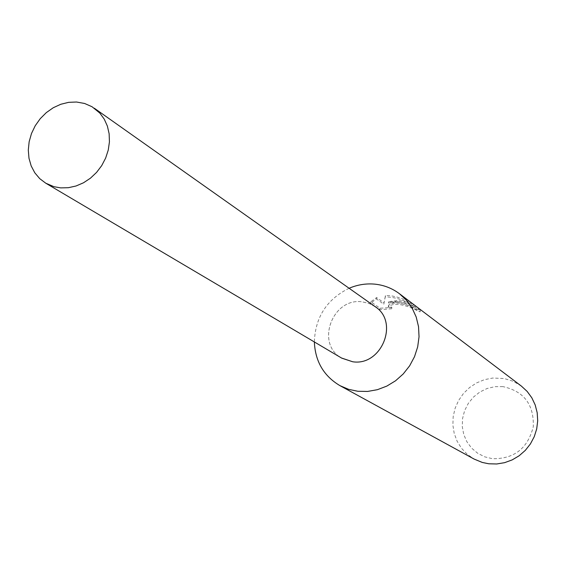 <?xml version="1.0" encoding="UTF-8"?>
<svg xmlns="http://www.w3.org/2000/svg" width="566" height="566" viewBox="0 0 566 566"><rect width="100%" height="100%" fill="white"/><g stroke="black" fill="none" stroke-linecap="round" stroke-linejoin="round"><path stroke-width="0.42" stroke-dasharray="2.83 2.12" d="M349.102 288.264C326.865 299.265 315.276 317.158 314.349 341.949M374.862 306.468L368.791 303.341L362.099 301.834C332.398 297.468 315.304 343.81 341.503 358.002M397.898 301.423L388.609 301.706L396.837 300.631L402.376 300.985L409.006 302.676L415.133 305.732C408.001 300.454 399.688 297.108 390.179 295.685L385.432 295.586L384.01 302.909L376.616 297.56L370.864 301.742L379.991 308.222L391.905 307.458L388.509 305.548C389.507 303.461 393.42 302.668 400.268 303.178L410.067 306.008L420.34 310.522C416.611 307.076 409.133 304.041 397.898 301.423M521.385 386.097L513.27 381.321L504.264 378.541L492.781 378.031L484.524 379.645L476.692 382.849L469.582 387.526L463.462 393.49L458.58 400.509L455.099 408.319L453.175 416.626L452.871 425.101L454.208 433.422L457.137 441.275L461.559 448.35L467.297 454.364L474.138 459.076M502.905 386.613L494.932 386.656L487.121 388.488L479.848 392.012L473.473 397.056L468.315 403.367L464.622 410.626L462.571 418.493L462.273 426.573L463.738 434.462L466.908 441.777L471.634 448.152L477.676 453.26L484.744 456.847L492.484 458.715C514.261 458.998 527.866 448.322 533.292 426.665C534.049 404.548 523.918 391.198 502.905 386.613M391.7 308.767L379.772 309.637L370.631 303.178L376.404 298.912L383.805 304.239L385.234 296.881C396.214 297.115 406.105 300.546 414.906 307.189C406.947 302.088 398.11 300.695 388.41 303.008L396.129 302.548L404.648 304.19L412.204 307.197L420.135 311.88L409.869 307.303C399.433 303.489 392.245 303.348 388.304 306.871L391.7 308.767L391.905 307.458M412.664 308.838L412.862 307.543M370.631 303.178L370.857 301.735M379.772 309.637L379.991 308.222M420.135 311.88L420.34 310.522M388.41 303.008L388.609 301.706M376.404 298.912L376.616 297.56M383.805 304.239L384.01 302.909M385.234 296.881L385.432 295.586M414.906 307.182L415.133 305.732M375.117 306.645L368.94 303.397L362.099 301.834C332.235 297.447 315.262 344.192 341.772 358.158M388.509 305.548L388.304 306.871"/><path stroke-width="0.85" d="M314.349 341.949C315.234 361.448 323.759 376.008 339.933 385.637L348.578 389.323L357.846 391.283L367.645 391.431L377.423 389.684L386.84 386.09L395.549 380.784L403.247 373.942L409.642 365.813L414.51 356.686L417.68 346.887L419.038 336.777L418.536 326.702L416.208 317.038L412.14 308.116L406.48 300.249L399.433 293.712C392.089 288.228 383.819 285.031 374.614 284.125C365.891 283.368 357.387 284.74 349.102 288.264M341.503 358.002L352.668 361.759C381.675 366.414 399.589 321.573 374.862 306.468M339.933 385.637L474.138 459.076L482.253 462.436L488.741 463.773L496.686 463.986L504.589 462.677L512.173 459.903L519.171 455.75L525.319 450.366L530.406 443.935L534.247 436.69L536.71 428.894L537.7 420.814L537.191 412.755L535.21 404.987L531.821 397.792L527.158 391.424L521.385 386.097L399.433 293.712M76.509 102.014L68.642 102.34L60.795 104.271L53.261 107.738L46.327 112.606L40.236 118.683L35.226 125.744L31.484 133.526L29.149 141.748L28.3 150.096L28.986 158.254L31.18 165.923L34.802 172.807L39.726 178.644L45.775 183.207L53.975 186.695L60.682 187.884L68.352 187.707L76.049 185.988L83.499 182.783L90.426 178.198L96.567 172.404L101.71 165.612L105.651 158.063L108.262 150.04L109.436 141.84L109.139 133.767L107.384 126.098L104.243 119.129L99.835 113.094L92.053 106.748L84.617 103.479L76.509 102.014M45.775 183.207L341.772 358.158L352.668 361.759C381.505 366.393 399.525 321.955 375.117 306.645L94.324 108.219"/></g></svg>
